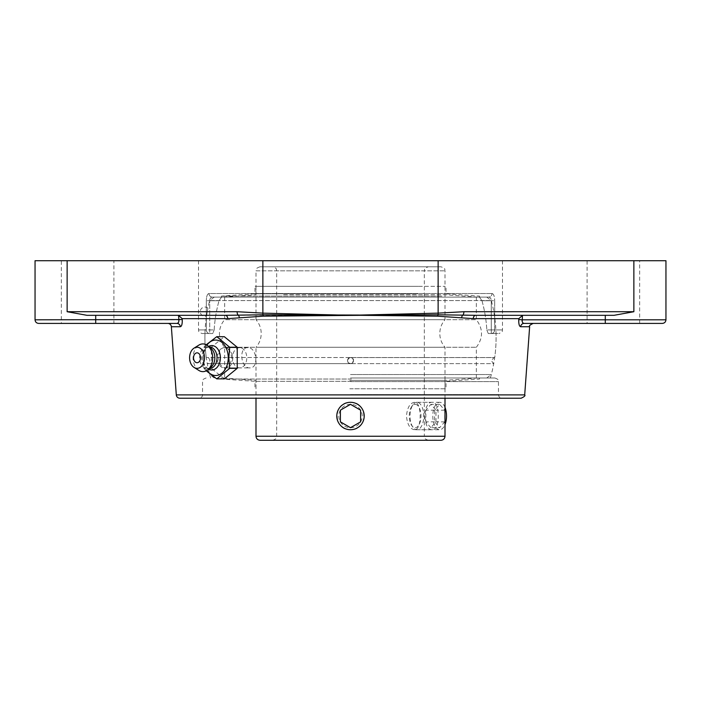 <?xml version="1.0" encoding="UTF-8"?>
<svg xmlns="http://www.w3.org/2000/svg" width="701" height="701" viewBox="0 0 701 701"><rect width="100%" height="100%" fill="white"/><g stroke="black" fill="none" stroke-linecap="round" stroke-linejoin="round"><path stroke-width="0.53" stroke-dasharray="3.5 2.63" d="M521.115 398.221L179.885 398.221M350.5 398.221L502.047 398.221L350.5 398.221M518.836 323.24L518.819 318.648L473.245 318.648L437.766 316.186L360.691 315.319L263.234 316.186L227.755 318.648L182.181 318.648L182.164 323.24M522.955 322.942L524.085 323.406A3.593 3.417 90 0 0 520.677 326.736L519.564 325.799L518.871 323.468M182.129 323.468L181.436 325.799L180.323 326.736A3.593 3.417 -90 0 0 176.915 323.406L178.045 322.942M232.776 357.825C232.583 363.933 230.305 367.289 225.941 367.894C216.959 368.489 215.873 347.048 224.898 347.67C229.358 348.283 231.987 351.665 232.776 357.825M198.506 315.319L360.682 315.056L438.134 313.137L463.904 311.717L633.862 311.717L614.023 315.319L475.699 315.319L605.287 315.319L605.287 323.406L587.087 323.406L639.663 323.406L587.087 323.406L587.087 260.719L639.663 260.719L587.087 260.719M227.755 318.648A3.593 2.453 90 0 0 225.301 315.319L177.519 315.319L178.553 315.45L182.181 318.648M182.251 319.551L178.886 319.805L178.553 315.45M177.519 315.319L86.977 315.319L177.519 315.319M225.301 315.319L86.977 315.319L67.138 311.717L237.096 311.717A3.593 1.691 -90 0 0 237.981 314.872A3.593 2.234 -97.3 0 1 239.383 317.763M167.776 323.406L38.643 323.406M113.912 323.406L61.337 323.406L113.912 323.406L113.912 260.719L61.337 260.719L61.337 323.406M518.819 318.648L522.447 315.45L522.114 319.805L518.749 319.551M533.224 323.406L524.085 323.406M473.245 318.648A3.593 2.453 -90 0 1 475.699 315.319L463.019 314.872A3.593 1.691 90 0 0 463.904 311.717M360.682 315.056L463.019 314.872A3.593 2.234 97.3 0 0 461.617 317.763M662.357 323.406L605.287 323.406M502.494 315.319L475.699 315.319M614.023 315.319L605.287 315.319M237.096 311.717L262.866 313.137L340.318 315.056M35.05 260.719L665.95 260.719M350.5 377.997L494.853 377.997L350.5 377.997M488.667 297.119C490.271 297.277 491.138 298.477 491.278 300.711C491.138 298.477 490.271 297.277 488.667 297.119L212.333 297.119A3.593 3.347 -90 0 1 208.986 293.517A3.593 3.347 -90 0 0 212.333 297.119L221.542 297.119L219.036 300.711L221.542 297.119L212.333 297.119C210.729 297.277 209.862 298.477 209.722 300.711C209.862 298.477 210.729 297.277 212.333 297.119L488.667 297.119A3.593 3.347 90 0 0 492.014 293.517A3.593 3.347 90 0 1 488.667 297.119L479.458 297.119L481.964 300.711L479.458 297.119L488.667 297.119M492.014 293.517C493.653 293.833 494.547 296.234 494.687 300.711C494.547 296.243 493.653 293.842 492.014 293.517L208.986 293.517C207.347 293.833 206.453 296.234 206.313 300.711C206.453 296.243 207.347 293.842 208.986 293.517L492.014 293.517M209.722 333.518L212.745 333.518L214.182 329.917L212.745 333.518L202.098 333.518L209.722 333.518A3.593 3.409 90 0 1 206.313 329.917L209.722 329.917L209.722 333.518L209.722 329.917L206.313 329.917A3.593 3.409 -90 0 0 209.722 333.518M488.255 333.518L498.902 333.518L488.255 333.518L486.818 329.917L488.255 333.518L496.036 333.518L488.255 333.518M214.182 329.917A136.537 136.537 0 0 1 219.036 300.711A136.537 136.537 0 0 0 214.182 329.917L209.722 329.917L209.722 300.711L206.313 300.711L209.722 300.711L209.722 329.917L214.182 329.917M479.458 297.119L221.542 297.119L479.458 297.119M481.964 300.711A136.537 136.537 0 0 1 486.818 329.917A136.537 136.537 0 0 0 481.964 300.711L494.687 300.711L491.278 300.711L491.278 329.917L491.278 300.711L481.964 300.711M212.745 333.518L204.964 333.518L212.745 333.518M210.642 377.997A145.589 145.589 0 0 1 204.964 333.518M247.804 347.67C238.506 347.1 240.627 368.463 249.81 367.894C259.098 368.463 256.969 347.1 247.804 347.67L224.898 347.67M350.5 260.719L502.494 260.719L350.5 260.719M61.337 260.719L113.912 260.719M239.637 347.67A10.112 7.15 -90 0 0 232.487 357.782A10.112 7.15 -90 0 0 239.637 367.894A10.112 7.15 -90 0 0 246.787 357.782A10.112 7.15 -90 0 0 239.637 347.67L224.302 347.67A10.112 7.15 -90 0 0 217.152 357.782A10.112 7.15 -90 0 0 224.302 367.894A10.112 7.15 -90 0 0 231.453 357.782A10.112 7.15 -90 0 0 224.302 347.67M206.252 344.761L203.851 347.232L202.957 357.782L203.851 368.332L206.252 370.803M224.302 378.882L211.378 368.332L211.378 347.232L224.302 336.682M211.378 347.232L203.851 347.232M211.378 368.332L203.851 368.332M206.918 370.417A17.727 12.53 90 0 1 203.343 360.656A17.727 12.53 90 0 1 203.176 357.782A17.727 12.53 90 0 1 203.343 354.908A17.727 12.53 90 0 1 206.918 345.146M194.028 360.235A4.942 3.496 90 0 1 194.028 355.319M208.583 369.129A12.206 8.631 90 0 1 208.057 368.805A12.206 8.631 90 0 1 203.237 359.762A12.206 8.631 90 0 1 203.124 357.782A12.206 8.631 90 0 1 203.237 355.801A12.206 8.631 90 0 1 208.057 346.75A12.206 8.631 90 0 1 208.583 346.425M209.415 368.568A10.787 7.623 90 0 1 206.147 367.526A10.787 7.623 90 0 1 201.783 357.782A10.787 7.623 90 0 1 206.147 348.038A10.787 7.623 90 0 1 209.415 346.995M211.045 367.122A10.787 7.623 90 0 1 207.233 368.568A10.787 7.623 90 0 1 199.61 357.782A10.787 7.623 90 0 1 207.233 346.995A10.787 7.623 90 0 1 211.045 348.441M198.909 370.461A13.871 9.805 90 0 1 193.073 357.782A13.871 9.805 90 0 1 198.909 345.094M349.808 388.775L446.029 388.775L349.808 388.775M349.808 380.354L445.004 380.354L349.808 380.354M351.438 379.031L221.481 379.031L351.438 379.031M351.192 381.309L254.971 381.309L351.192 381.309M283.616 286.35L445.004 286.35L283.616 286.35M418.111 286.35L254.971 286.35L418.111 286.35M283.616 294.762L445.004 294.762L283.616 294.762M260.667 297.119L477.442 297.119L260.667 297.119M259.195 297.119L479.519 297.119L259.195 297.119M441.805 296.085L221.481 296.085L441.805 296.085M418.111 293.807L254.971 293.807L418.111 293.807M416.902 402.304A13.713 6.861 -90 0 0 416.893 402.304A13.713 6.861 -90 0 0 412.933 404.819A13.713 6.861 -90 0 0 412.933 427.216A13.713 6.861 -90 0 0 416.885 429.731A13.713 6.861 -90 0 0 416.893 429.731A13.713 6.861 -90 0 0 423.755 416.026A13.713 6.861 -90 0 0 416.902 402.304M415.15 404.328A11.689 5.845 90 0 1 420.714 419.566A11.689 5.845 90 0 1 411.767 425.56A11.689 5.845 90 0 1 411.767 406.466A11.689 5.845 90 0 1 415.15 404.328M445.004 407.43A13.713 6.861 -90 0 0 439.667 402.304A13.713 6.861 -90 0 0 432.806 416.008A13.713 6.861 -90 0 0 439.65 429.731A13.713 6.861 -90 0 0 439.658 429.731A13.713 6.861 -90 0 0 445.004 424.604M439.667 402.304A13.713 6.861 -90 0 0 439.658 402.304L416.893 402.304M430.896 427.689L425.849 421.836L425.849 410.164L430.913 404.346L435.961 410.19L435.952 421.871L430.896 427.689L439.65 427.689L444.714 421.871L444.723 410.19L439.667 404.346L434.611 410.164L434.602 421.836L439.65 427.689M434.602 421.836L425.849 421.836M434.611 410.164L425.849 410.164M439.667 404.346L430.913 404.346M444.723 410.19L435.961 410.19M444.714 421.871L435.952 421.871M362.373 422.869A13.713 13.713 0 0 1 343.639 427.89A13.713 13.713 0 0 1 338.627 409.156A13.713 13.713 0 0 1 357.361 404.144A13.713 13.713 0 0 1 362.373 422.869M360.629 421.862A11.689 11.689 0 0 0 350.5 404.328A11.689 11.689 0 0 0 340.371 421.862A11.689 11.689 0 0 0 360.629 421.862L360.612 410.181M340.388 410.181L340.388 421.853M260.036 266.783L440.964 266.783L260.036 266.783C254.419 268.781 256.811 269.613 255.996 270.831L445.004 270.831L255.996 270.831L255.996 319.709L445.004 319.709L255.996 319.709A20.864 20.864 0 0 1 255.996 347.275L445.004 347.275L255.996 347.275L255.996 398.221M414.44 429.731C409.91 428.916 407.255 424.35 406.475 416.017C407.255 407.684 409.91 403.119 414.44 402.304C422.081 401.454 422.081 430.58 414.44 429.731L432.342 429.731C440.246 430.58 440.246 401.454 432.342 402.304C422.554 401.454 422.554 430.58 432.342 429.731M350.5 402.304C338.749 401.664 332.064 417.857 340.8 425.717C348.66 434.454 364.853 427.768 364.213 416.017C363.398 407.684 358.833 403.119 350.5 402.304C368.191 401.454 368.191 430.58 350.5 429.731C332.809 430.58 332.809 401.454 350.5 402.304M440.964 440.281L260.036 440.281M428.372 440.281L428.381 440.281C422.729 438.283 425.2 437.538 424.333 436.241L276.667 436.241L424.333 436.241L424.333 270.831L276.667 270.831L424.333 270.831C425.113 269.631 422.852 268.711 428.381 266.783M350.5 297.119L214.234 297.119L350.5 297.119M224.662 297.119L224.662 319.709L476.338 319.709L224.662 319.709A20.864 20.864 0 0 0 224.662 347.275L476.338 347.275L224.662 347.275L224.662 377.997M350.5 357.563C348.651 357.747 347.635 358.754 347.459 360.603C348.704 368.332 358.229 358.816 350.5 357.563C351.788 357.282 352.805 358.299 353.541 360.612C352.875 362.838 351.867 363.845 350.5 363.644C349.107 363.863 348.09 362.855 347.459 360.612C348.134 358.351 349.151 357.335 350.5 357.563C352.349 357.747 353.365 358.754 353.541 360.603C353.365 362.452 352.349 363.469 350.5 363.644L207.268 363.644L350.5 363.644C346.574 361.62 346.574 359.595 350.5 357.563C349.212 357.282 348.195 358.299 347.459 360.612C348.125 362.838 349.133 363.845 350.5 363.644C351.893 363.863 352.91 362.855 353.541 360.612C352.866 358.351 351.849 357.335 350.5 357.563L494.713 357.563L350.5 357.563M214.234 297.119L209.678 300.58L491.322 300.58L209.678 300.58A145.589 145.589 0 0 0 207.908 308.168A4.627 4.627 0 0 0 200.267 311.673A4.627 4.627 0 0 0 206.515 316.002L207.908 308.168L206.515 316.002A145.589 145.589 0 0 0 206.287 357.563A3.084 3.084 0 0 1 209.827 360.612A3.084 3.084 0 0 1 207.268 363.644A145.589 145.589 0 0 0 209.914 375.429M486.766 297.119L491.322 300.58A145.589 145.589 0 0 1 494.713 357.563L206.742 357.528L494.258 357.528L491.173 360.612L493.732 363.644L350.5 363.644L493.732 363.644A145.589 145.589 0 0 1 491.086 375.429M350.5 374.536L491.322 374.536L350.5 374.536M176.301 394.891L524.698 394.891M529.641 326.736L520.677 326.736M180.323 326.736L171.359 326.736M262.866 260.719L262.866 313.137A3.593 1.691 -88.6 0 0 263.024 314.793A3.593 1.744 89.3 0 1 263.234 316.186M95.713 315.319L95.713 319.805L178.886 319.805M95.713 323.406L95.713 319.805L35.05 319.805M437.766 316.186A3.593 1.744 -89.3 0 1 437.976 314.793A3.593 1.691 88.6 0 0 438.134 313.137L438.134 260.719M522.114 319.805L665.95 319.805M633.862 260.719L633.862 311.717M67.138 260.719L67.138 311.717M350.5 394.628L498.455 394.628L350.5 394.628M350.5 381.598L498.455 381.598L350.5 381.598M219.036 300.711L209.722 300.711L219.036 300.711M206.313 300.711L206.313 329.917L198.506 329.917L206.313 329.917L206.313 300.711M491.278 333.518A3.593 3.409 -90 0 0 494.687 329.917L491.278 329.917L491.278 333.518L491.278 329.917L494.687 329.917L494.687 300.711L494.687 329.917L502.494 329.917L494.687 329.917A3.593 3.409 90 0 1 491.278 333.518M491.278 329.917L486.818 329.917L491.278 329.917M255.996 436.241L445.004 436.241M206.147 377.997C201.143 379.819 203.22 380.643 202.545 381.598L202.545 394.628C201.879 395.566 203.965 396.389 198.953 398.221M494.853 377.997C499.857 379.819 497.78 380.643 498.455 381.598L498.455 394.628C498.665 396.81 499.866 398.01 502.047 398.221M198.506 260.719L198.506 329.917C199.18 330.872 197.104 331.696 202.098 333.518M502.494 260.719L502.494 329.917C501.82 330.872 503.896 331.696 498.902 333.518M490.358 377.997A145.589 145.589 0 0 0 496.036 333.518M225.941 367.894L249.81 367.894M639.663 323.406L639.663 260.719M239.637 367.894L224.302 367.894M203.237 359.762L203.343 360.656M206.147 367.526L208.057 368.805M209.275 368.568L207.233 368.568M209.275 346.995L207.233 346.995M206.147 348.038L208.057 346.75M203.237 355.801L203.343 354.908M223.558 377.997L255.996 380.354L255.996 388.775M477.442 377.997L445.004 380.354L445.004 388.775M221.481 377.997L221.481 379.031L254.971 381.309L254.971 388.775M479.519 377.997L479.519 379.031L446.029 381.309L446.029 388.775M477.442 297.119L445.004 294.762L445.004 286.35M223.558 297.119L255.996 294.762L255.996 286.35M479.519 297.119L479.519 296.085L446.029 293.807L446.029 286.35M221.481 297.119L221.481 296.085L254.971 293.807L254.971 286.35M411.767 425.56L412.933 427.216M411.767 406.466L412.933 404.819M416.893 429.731L439.658 429.731M445.004 398.221L445.004 347.275C441.595 343.306 439.869 338.714 439.807 333.492C439.869 328.261 441.595 323.669 445.004 319.709L445.004 270.831C444.189 269.613 446.581 268.781 440.964 266.783M272.619 440.281C278.271 438.283 275.8 437.538 276.667 436.241L276.667 270.831C275.887 269.631 278.148 268.711 272.619 266.783M432.342 402.304L414.44 402.304M476.338 297.119L476.338 319.709C483.226 328.892 483.226 338.084 476.338 347.275L476.338 377.997M486.766 377.997L491.322 374.536M214.234 377.997L209.678 374.536"/><path stroke-width="1.05" d="M176.301 394.891L524.698 394.891C525.557 395.627 524.357 396.74 521.115 398.221L179.885 398.221A3.593 3.593 0 0 1 176.301 394.891L171.359 326.736L180.323 326.736C181.725 326.386 182.374 323.993 182.251 319.551L182.181 318.648L178.553 315.45L177.519 315.319L198.506 315.319M182.181 318.648L227.755 318.648L263.234 316.186L360.691 315.319L437.766 316.186L473.245 318.648L518.819 318.648L518.749 319.551C518.626 323.993 519.275 326.386 520.677 326.736L529.641 326.736C528.791 326 529.982 324.887 533.224 323.406L524.085 323.406A3.593 3.417 -90 0 0 520.677 326.736M178.045 322.942L178.764 321.768M178.799 321.654L178.886 319.805C179.009 322.031 178.352 323.231 176.915 323.406L167.776 323.406A3.593 3.593 0 0 1 171.359 326.736M182.251 319.551L35.05 319.805L35.05 260.719L67.138 260.719L67.138 311.717L86.977 315.319L225.301 315.319A3.593 2.453 90 0 1 227.755 318.648M180.323 326.736A3.593 3.417 90 0 0 176.915 323.406L95.713 323.406L95.713 315.319M502.494 315.319L614.023 315.319L633.862 311.717L463.904 311.717L438.134 313.137L360.682 315.056L263.024 314.793L225.301 315.319M35.05 319.805C35.26 321.996 36.461 323.187 38.643 323.406L95.713 323.406M239.383 317.763A3.593 2.234 -97.3 0 0 237.981 314.872A3.593 1.691 -90 0 1 237.096 311.717L67.138 311.717M340.318 315.056L262.866 313.137L237.096 311.717M473.245 318.648A3.593 2.453 -90 0 1 475.699 315.319L437.976 314.793L360.682 315.056M518.819 318.648L522.447 315.45L522.201 321.654M522.236 321.768L522.955 322.942M587.087 323.406L524.085 323.406C522.648 323.231 521.991 322.031 522.114 319.805L518.749 319.551M475.699 315.319L614.023 315.319M524.085 323.406L662.357 323.406C664.539 323.187 665.74 321.996 665.95 319.805L522.114 319.805M665.95 319.805L665.95 260.719L67.138 260.719M463.904 311.717A3.593 1.691 90 0 1 463.019 314.872A3.593 2.234 97.3 0 0 461.617 317.763M216.767 336.682L224.302 336.682L237.227 347.232L229.691 347.232L216.767 336.682L206.252 344.761M237.227 347.232L237.227 368.332L229.691 368.332L228.806 357.782L229.691 347.232M206.252 370.803L216.767 378.882L229.691 368.332M237.227 368.332L224.302 378.882L216.767 378.882M206.918 345.146A17.727 12.53 90 0 1 220.552 341.431A17.727 12.53 90 0 1 228.237 357.782A17.727 12.53 90 0 1 220.552 374.124A17.727 12.53 90 0 1 206.918 370.417M197.06 362.724A4.942 3.496 90 0 1 194.028 360.235A6.546 6.546 0 0 1 194.028 355.319A4.942 3.496 90 0 1 198.252 353.129A4.942 3.496 90 0 1 200.504 358.632A4.942 3.496 90 0 1 197.06 362.724M208.583 346.425A12.206 8.631 90 0 1 220.386 357.782A12.206 8.631 90 0 1 208.583 369.129M209.275 346.995L209.415 346.995A10.787 7.623 90 0 1 217.038 357.782A10.787 7.623 90 0 1 209.415 368.568L209.275 368.568M194.054 348.134L198.909 345.094A13.871 9.805 90 0 1 207.776 345.768L211.045 348.441A10.787 7.623 90 0 1 214.856 357.782A10.787 7.623 90 0 1 211.045 367.122L207.776 369.786A13.871 9.805 90 0 1 198.909 370.461L194.054 367.429A10.55 7.457 90 0 1 189.603 357.782A10.55 7.457 90 0 1 194.054 348.134A10.55 7.457 90 0 1 204.526 357.782A10.55 7.457 90 0 1 194.054 367.429M207.776 345.768A13.871 9.805 90 0 1 212.683 357.782A13.871 9.805 90 0 1 207.776 369.786M445.004 424.604A13.713 6.861 -90 0 0 445.004 407.43M338.627 409.156A13.713 13.713 0 0 1 357.361 404.144A13.713 13.713 0 0 1 362.373 422.869A13.713 13.713 0 0 1 343.639 427.89A13.713 13.713 0 0 1 338.627 409.156M340.388 421.853L340.388 410.181L350.5 404.346L360.612 410.181L360.612 421.853L350.5 427.689L340.388 421.853L350.5 427.689L360.612 421.853M360.612 410.181L350.5 404.346L340.388 410.181M350.5 440.281L440.964 440.281C443.418 440.044 444.767 438.695 445.004 436.241L255.996 436.241C256.233 438.695 257.582 440.044 260.036 440.281L350.5 440.281M178.553 315.45L178.886 319.805M263.234 316.186A3.593 1.744 89.3 0 0 263.024 314.793A3.593 1.691 -88.6 0 1 262.866 313.137L262.866 260.719M438.134 260.719L438.134 313.137A3.593 1.691 88.6 0 1 437.976 314.793A3.593 1.744 -89.3 0 0 437.766 316.186M605.287 315.319L605.287 323.406M633.862 260.719L633.862 311.717M524.698 394.891L529.641 326.736M255.996 398.221L255.996 436.241M445.004 398.221L445.004 436.241"/></g></svg>
